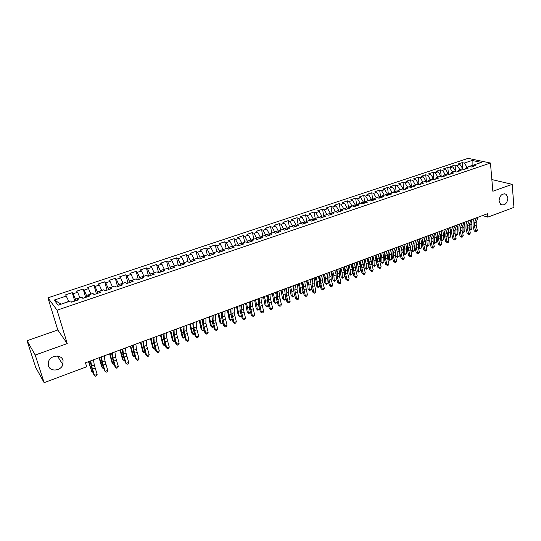 <?xml version="1.0" encoding="UTF-8"?>
<svg xmlns="http://www.w3.org/2000/svg" width="541" height="541" viewBox="0 0 541 541"><rect width="100%" height="100%" fill="white"/><g stroke="black" fill="none" stroke-linecap="round" stroke-linejoin="round"><path stroke-width="0.81" d="M63.047 360.407L62.878 364.627C60.835 371.092 50.022 372.005 48.392 365.763L48.649 361.253C50.955 354.876 61.546 354.314 63.047 360.407M507.918 197.81C507.248 203.477 504.868 205.722 500.783 204.552L499.032 201.056C499.668 195.443 502.014 193.164 506.085 194.226L507.918 197.81M27.05 340.722L35.226 355.038L67.24 343.582L57.799 329.976L27.05 340.722L35.665 367.319L44.119 382.649L86.668 366.778L85.478 362.788L487.515 213.709L487.82 217.13L513.95 207.386L512.199 184.332L491.857 179.565M57.799 329.976L47.933 297.834L468.093 158.351L490.45 163.024L57.076 310.189L47.933 297.834M472.117 166.756L472.124 160.461L464.286 163.078L462.203 162.625L457.909 164.058L459.985 164.518L457.104 165.478L455.035 165.019L450.7 166.459L452.763 166.932L449.848 167.906L447.799 167.426L443.424 168.887L445.466 169.367L442.538 170.347L440.496 169.86L436.087 171.335L438.115 171.828L435.153 172.816L433.131 172.322L428.682 173.803L430.69 174.303L427.701 175.304L425.699 174.797L421.209 176.292L423.204 176.806L420.188 177.813L418.2 177.299L413.662 178.807L415.644 179.335L412.6 180.349L410.633 179.822L406.054 181.343L408.015 181.884L404.945 182.905L402.991 182.364L398.372 183.906L400.32 184.454L397.216 185.489L395.282 184.934L390.622 186.489L392.55 187.051L389.419 188.092L387.505 187.531L382.805 189.1L384.705 189.668L381.547 190.723L379.654 190.148L374.906 191.73L376.793 192.312L373.608 193.38L371.728 192.792L366.94 194.388L368.8 194.983L365.588 196.058L363.728 195.457L358.893 197.073L360.739 197.675L357.493 198.763L355.653 198.148L350.771 199.778L352.597 200.4L349.317 201.495L347.505 200.867L342.575 202.51L344.38 203.145L341.067 204.248L339.275 203.612L334.297 205.269L336.083 205.918L332.742 207.034L330.97 206.378L325.946 208.055L327.704 208.718L324.329 209.84L322.578 209.178L317.513 210.868L319.244 211.538L315.843 212.681L314.111 211.998L308.992 213.709L310.703 214.392L307.268 215.541L305.564 214.851L300.397 216.576L302.081 217.272L298.612 218.436L296.928 217.725L291.714 219.47L293.378 220.187L289.868 221.357L288.211 220.633L282.943 222.392L284.58 223.122L281.043 224.305L279.413 223.568L274.084 225.347L275.7 226.091L272.123 227.288L270.52 226.53L265.144 228.322L266.733 229.086L263.122 230.29L261.54 229.526L256.109 231.338L257.672 232.109L254.027 233.333L252.471 232.549L246.987 234.375L248.522 235.173L244.836 236.403L243.315 235.605L237.776 237.452L239.284 238.256L235.558 239.501L234.064 238.689L228.464 240.556L229.945 241.374L226.185 242.632L224.718 241.8L219.064 243.687L220.512 244.525L216.711 245.797L215.277 244.951L209.57 246.852L210.983 247.71L207.149 248.995L205.742 248.13L199.974 250.05L201.36 250.929L197.479 252.221L196.106 251.342L190.276 253.283L191.636 254.175L187.713 255.487L186.375 254.588L180.484 256.549L181.803 257.462L177.847 258.781L176.535 257.868L170.584 259.849L171.876 260.776L167.872 262.115L166.594 261.181L160.582 263.183L161.84 264.13L157.796 265.482L156.552 264.529L150.479 266.557L151.703 267.518L147.612 268.884L146.401 267.91L140.261 269.959L141.451 270.946L137.319 272.326L136.149 271.332L129.941 273.401L131.091 274.402L126.919 275.802L125.782 274.787L119.507 276.877L120.623 277.905L116.403 279.312L115.301 278.284L108.964 280.394L110.039 281.435L105.772 282.862L104.711 281.814L98.3 283.951L99.341 285.012L95.033 286.453L94.006 285.384L87.527 287.541L88.528 288.624L84.166 290.084L83.186 288.989L76.633 291.173L77.593 292.275L73.184 293.749L72.244 292.64L65.623 294.845L68.808 301.371L61.113 304.177M472.124 160.461L481.402 162.422L473.497 165.086L472.415 166.655M60.984 304.008L54.235 300.079L58.103 305.192L70.614 300.972L71.574 302.149L78.357 299.856L77.37 298.693L81.847 297.185L82.854 298.341L89.563 296.069L88.535 294.926L92.964 293.432L94.006 294.568L100.64 292.323L99.571 291.207L103.953 289.726L105.035 290.842L111.595 288.624L110.486 287.521L114.82 286.061L115.95 287.149L122.435 284.958L121.285 283.883L125.573 282.436L126.736 283.504L133.154 281.334L131.963 280.279L136.204 278.852L137.407 279.9L143.75 277.749L142.526 276.715L146.719 275.301L147.964 276.329L154.239 274.206L152.975 273.191L157.127 271.792L158.405 272.799L164.613 270.703L163.314 269.709L167.419 268.322L168.731 269.31L174.871 267.234L173.539 266.26L177.597 264.887L178.949 265.854L185.029 263.798L183.656 262.845L187.673 261.492L189.059 262.439L195.071 260.404L193.671 259.47L197.641 258.125L199.061 259.058L205.012 257.049L203.572 256.13L207.507 254.797L208.954 255.71L214.845 253.722L213.377 252.823L217.266 251.511L218.747 252.404L224.576 250.436L223.075 249.55L226.929 248.251L228.437 249.124L234.206 247.176L232.677 246.311L236.491 245.026L238.026 245.885L243.734 243.957L242.179 243.105L245.952 241.834L247.521 242.679L253.168 240.765L251.579 239.934L255.318 238.676L256.914 239.501L262.507 237.614L260.89 236.796L264.583 235.551L266.213 236.356L271.744 234.49L270.101 233.692L273.76 232.454L275.416 233.245L280.894 231.392L279.224 230.615L282.848 229.391L284.525 230.168L289.949 228.336L288.252 227.565L291.836 226.354L293.547 227.119L298.916 225.306L297.192 224.556L300.742 223.352L302.473 224.102L307.788 222.304L306.044 221.567L309.56 220.383L311.312 221.113L316.58 219.335L314.801 218.611L318.284 217.435L320.069 218.151L325.276 216.393L323.477 215.683L326.926 214.52L328.732 215.223L333.892 213.479L332.073 212.789L335.488 211.639L337.314 212.322L342.426 210.598L340.58 209.922L343.961 208.779L345.814 209.455L350.872 207.744L349.006 207.075L352.353 205.945L354.227 206.608L359.238 204.911L357.351 204.261L360.664 203.145L362.558 203.788L367.522 202.111L365.615 201.475L368.894 200.366L370.815 201.002L375.725 199.338L373.797 198.716L377.05 197.621L378.991 198.236L383.853 196.593L381.905 195.977L385.124 194.895L387.085 195.504L391.907 193.874L389.933 193.272L393.124 192.197L395.106 192.792L399.88 191.176L397.892 190.588L401.05 189.526L403.045 190.107L407.779 188.505L405.77 187.93L408.901 186.875L410.917 187.443L415.603 185.861L413.574 185.299L416.678 184.251L418.714 184.812L423.353 183.237L421.311 182.689L424.381 181.654L426.436 182.195L431.035 180.647L428.972 180.106L432.016 179.078L434.085 179.612L438.643 178.07L436.567 177.543L439.583 176.528L441.672 177.049L446.183 175.521L444.087 175.007L447.076 173.999L449.179 174.513L453.656 172.998L451.539 172.491L454.501 171.497L456.624 171.997L461.054 170.496L458.924 170.002L461.858 169.015L464.002 169.502L468.391 168.014L466.247 167.534L469.155 166.554L471.306 167.034L475.661 165.56L473.497 165.086M54.235 300.079L66.536 295.974M75.923 300.681L75.463 299.126L79.933 297.827M73.184 293.749L75.463 299.126M77.593 292.275L79.879 297.631M86.912 296.968L86.465 295.413L90.881 294.135M84.166 290.084L86.465 295.413M88.528 288.624L90.827 293.939M77.37 298.693L77.431 300.174M97.779 293.29L97.339 291.748L101.715 290.483M95.033 286.453L97.339 291.748M99.341 285.012L101.661 290.287M88.535 294.926L88.548 296.414M108.531 289.658L108.105 288.116L112.427 286.865M105.772 282.862L108.105 288.116M110.039 281.435L112.372 286.676M99.571 291.207L99.551 292.695M119.162 286.067L118.749 284.525L123.023 283.295M116.403 279.312L118.749 284.525M120.623 277.905L122.976 283.105M110.486 287.521L110.425 289.016M129.684 282.51L129.279 280.975L133.512 279.758M126.919 275.802L129.279 280.975M131.091 274.402L133.458 279.569M121.285 283.883L121.191 285.377M140.092 278.987L139.7 277.465L143.886 276.262M137.319 272.326L139.7 277.465M141.451 270.946L143.832 276.072M131.963 280.279L131.828 281.78M150.391 275.511L150.006 273.989L154.144 272.799M147.612 268.884L150.006 273.989M151.703 267.518L154.097 272.61M142.526 276.715L142.357 278.223M160.582 272.062L160.204 270.554L164.302 269.371M157.796 265.482L160.204 270.554M161.84 264.13L164.254 269.188M152.975 273.191L152.772 274.706M170.658 268.654L170.293 267.146L174.344 265.983M167.872 262.115L170.293 267.146M171.876 260.776L174.303 265.8M163.314 269.709L163.078 271.224M180.64 265.286L180.281 263.785L184.292 262.628M177.847 258.781L180.281 263.785M181.803 257.462L184.244 262.446M173.539 266.26L173.269 267.775M190.513 261.945L190.161 260.451L194.124 259.315M187.713 255.487L190.161 260.451M191.636 254.175L194.084 259.125M183.656 262.845L183.352 264.366M200.278 258.645L199.94 257.151L203.862 256.028M197.479 252.221L199.94 257.151M201.36 250.929L203.822 255.846M193.671 259.47L193.333 260.992M209.949 255.379L209.617 253.891L213.506 252.775M207.149 248.995L209.617 253.891M210.983 247.71L213.458 252.593M203.572 256.13L203.206 257.658M219.518 252.14L219.2 250.659L223.054 249.624M216.711 245.797L219.2 250.659M220.512 244.525L223 249.381M213.377 252.823L212.978 254.351M228.992 248.941L228.681 247.46L232.447 246.196L232.556 246.716M226.185 242.632L228.681 247.46M229.945 241.374L232.447 246.196M223.075 249.55L222.649 251.085M238.371 245.77L238.067 244.302L241.793 243.044L241.955 243.822M235.558 239.501L238.067 244.302M239.284 238.256L241.793 243.044M232.677 246.311L232.217 247.846M247.65 242.632L247.352 241.164L251.044 239.92L251.247 240.934M244.836 236.403L247.352 241.164M248.522 235.173L251.044 239.92M242.179 243.105L241.692 244.647M256.826 239.453L256.549 238.067L260.207 236.836L260.444 238.06M254.027 233.333L256.549 238.067M257.672 232.109L260.207 236.836M251.579 239.934L251.065 241.475M265.888 236.201L265.658 234.997L269.276 233.78L269.546 235.2M263.122 230.29L265.658 234.997M266.733 229.086L269.276 233.78M260.89 236.796L260.349 238.338M274.869 232.982L274.672 231.954L278.25 230.75L278.527 232.197M272.123 227.288L274.672 231.954M275.7 226.091L278.25 230.75M270.101 233.692L269.533 235.234M283.755 229.81L283.599 228.944L287.143 227.754L287.406 229.195M281.043 224.305L283.599 228.944M284.58 223.122L287.143 227.754M279.224 230.615L278.629 232.163M292.566 226.679L292.431 225.969L295.947 224.785L296.204 226.219M289.868 221.357L292.431 225.969M293.378 220.187L295.947 224.785M288.252 227.565L287.629 229.12M301.283 223.589L301.181 223.014L304.664 221.844L304.914 223.277M298.612 218.436L301.181 223.014M302.081 217.272L304.664 221.844M297.192 224.556L296.542 226.104M309.925 220.532L309.851 220.092L313.293 218.936L313.537 220.363M307.268 215.541L309.851 220.092M310.703 214.392L313.293 218.936M306.044 221.567L305.367 223.122M318.487 217.516L321.841 216.055L322.078 217.475M315.843 212.681L318.433 217.205M319.244 211.538L321.841 216.055M314.801 218.611L314.111 220.167M326.96 214.54L330.308 213.195L330.537 214.615M324.329 209.84L326.933 214.337M327.704 208.718L330.308 213.195M323.477 215.683L322.761 217.245M335.373 211.673L338.693 210.368L338.916 211.781M332.742 207.034L335.346 211.497M336.083 205.918L338.693 210.368M332.073 212.789L331.329 214.344M343.711 208.86L346.997 207.568L347.214 208.975M341.067 204.248L343.684 208.684M344.38 203.145L346.997 207.568M340.58 209.922L339.816 211.477M351.968 206.08L355.221 204.796L355.43 206.202M349.317 201.495L351.941 205.905M352.597 200.4L355.221 204.796M349.006 207.075L348.215 208.637M360.144 203.321L363.369 202.05L363.572 203.45M357.493 198.763L360.117 203.145M360.739 197.675L363.369 202.05M357.351 204.261L356.539 205.823M368.245 200.589L371.444 199.331L371.64 200.725M365.588 196.058L368.218 200.413M368.8 194.983L371.444 199.331M365.615 201.475L364.783 203.037M376.272 197.878L379.437 196.633L379.626 198.02M373.608 193.38L376.245 197.708M376.793 192.312L379.437 196.633M373.797 198.716L372.945 200.278M384.218 195.2L387.356 193.962L387.545 195.348M381.547 190.723L384.198 195.03M384.705 189.668L387.356 193.962M381.905 195.977L381.033 197.546M392.097 192.542L395.207 191.318L395.383 192.697M389.419 188.092L392.076 192.373M392.55 187.051L395.207 191.318M389.933 193.272L389.04 194.841M399.9 189.911L402.977 188.694L403.153 190.067M397.216 185.489L399.88 189.742M400.32 184.454L402.977 188.694M397.892 190.588L396.979 192.156M407.63 187.301L410.687 186.097L410.849 187.423M404.945 182.905L407.61 187.132M408.015 181.884L410.687 186.097M405.77 187.93L404.837 189.499M415.292 184.718L418.315 183.521L418.463 184.738M412.6 180.349L415.272 184.549M415.644 179.335L418.315 183.521M413.574 185.299L412.627 186.868M422.879 182.161L425.882 180.971L426.01 182.087M420.188 177.813L422.866 181.992M423.204 176.806L425.882 180.971M421.311 182.689L420.343 184.258M430.406 179.626L433.375 178.449L433.49 179.456M427.701 175.304L430.386 179.456M430.69 174.303L433.375 178.449M428.972 180.106L427.985 181.675M437.858 177.11L440.8 175.94L440.901 176.86M435.153 172.816L437.838 176.941M438.115 171.828L440.8 175.94M436.567 177.543L435.559 179.112M445.243 174.615L448.164 173.458L448.246 174.283M442.538 170.347L445.223 174.452M445.466 169.367L448.164 173.458M444.087 175.007L443.065 176.576M452.567 172.146L455.454 171.003L455.529 171.74M449.848 167.906L452.547 171.984M452.763 166.932L455.454 171.003M451.539 172.491L450.504 174.067M459.816 169.705L462.683 168.562L462.751 169.218M457.104 165.478L459.803 169.536M459.985 164.518L462.683 168.562M458.924 170.002L457.869 171.571M467.011 167.277L471.989 165.424L473.098 165.668M464.286 163.078L466.991 167.108M466.247 167.534L465.172 169.103M35.226 355.038L44.119 382.649M490.45 163.024L492.851 191.257L512.199 184.332M67.24 343.582L57.076 310.189M482.504 215.568L487.82 217.13M462.203 162.625L462.853 169.238M455.035 165.019L455.718 171.781M447.799 167.426L448.523 174.351M440.496 169.86L441.267 176.948M433.131 172.322L433.943 179.571M425.699 174.797L426.551 182.161M418.2 177.299L419.079 184.684M410.633 179.822L411.539 187.233M402.991 182.364L403.931 189.803M395.282 184.934L396.255 192.4M387.505 187.531L388.506 195.017M379.654 190.148L380.688 197.661M371.728 192.792L372.796 200.332M363.728 195.457L364.823 202.97M355.653 198.148L356.742 205.431M347.505 200.867L348.587 207.913M339.275 203.612L340.343 210.402M330.97 206.378L332.018 212.897M322.578 209.178L323.653 215.629M314.111 211.998L315.214 218.476M305.564 214.851L306.693 221.35M296.928 217.725L298.091 224.245M288.211 220.633L289.408 227.179M279.413 223.568L280.637 230.135M270.52 226.53L271.785 233.124M261.54 229.526L262.838 236.14M252.471 232.549L253.803 239.183M243.315 235.605L244.681 242.26M234.064 238.689L235.463 245.371M224.718 241.8L226.158 248.508M215.277 244.951L216.758 251.68M205.742 248.13L207.257 254.885M196.106 251.342L197.668 258.145M186.375 254.588L188.052 261.749M176.535 257.868L178.347 265.421M166.594 261.181L168.555 269.175M156.552 264.529L158.601 272.732M146.401 267.91L148.505 276.147M136.149 271.332L138.3 279.596M125.782 274.787L127.987 283.085M115.301 278.284L117.559 286.608M104.711 281.814L107.03 290.165M94.006 285.384L96.379 293.77M83.186 288.989L85.613 297.408M72.244 292.64L74.732 301.087M478.061 217.212L476.236 222.297L476.168 225.097L477.331 230.338L475.58 231L475.931 231.9L474.173 230.933L473.01 225.698L473.105 221.499L474.105 218.679M476.296 217.867L474.484 222.953L474.416 225.753L475.58 231L474.173 230.933M477.331 230.338L476.628 231.629L475.931 231.9M469.487 229.276L470.028 229.594L471.766 228.938L470.765 229.891L469.622 229.891M470.068 230.155L470.021 222.594M471.766 228.938L471.962 224.163L471.083 219.802M470.988 219.835L469.196 224.928L469.142 227.734L470.318 232.995L468.553 233.665L468.912 234.557L467.154 233.59L465.977 228.336L466.058 224.13L467.032 221.303M469.203 220.498L467.431 225.59L467.377 228.397L468.553 233.665L467.154 233.59M470.318 232.995L469.615 234.294L468.912 234.557M463.847 222.486L462.095 227.578L462.055 230.398L463.238 235.68L461.459 236.349L461.831 237.249L460.08 236.268L458.883 230.993L458.944 226.774L459.897 223.947M462.048 223.149L460.31 228.248L460.269 231.068L461.459 236.349L460.08 236.268M463.238 235.68L462.541 236.978L461.831 237.249M462.372 231.832L463.035 232.224L464.793 231.568L463.089 232.786L462.508 232.434M463.089 232.786L462.961 225.049M464.793 231.568L464.962 226.78L464.077 222.398M455.197 234.402L455.989 234.882L457.754 234.212L456.056 235.436L455.312 234.895M456.056 235.436L455.847 227.531M457.754 234.212L457.902 229.418L457.003 225.022M456.638 225.157L454.927 230.256L454.9 233.083L456.104 238.385L454.312 239.061L454.69 239.954L452.939 238.973L451.728 233.678L451.762 229.445L452.702 226.618M454.825 225.827L453.128 230.933L453.101 233.753L454.312 239.061L452.939 238.973M456.104 238.385L455.407 239.683L454.69 239.954M449.368 227.856L447.698 232.961L447.684 235.788L448.902 241.11L447.096 241.793L447.488 242.693L445.73 241.699L444.513 236.383L444.526 232.143L445.439 229.31M447.542 228.532L445.885 233.638L445.872 236.471L447.096 241.793L445.73 241.699M448.902 241.11L448.212 242.415L447.488 242.693M447.962 236.999L448.874 237.56L450.66 236.89L448.956 238.114L448.049 237.371M448.956 238.114L448.658 230.026M450.66 236.89L450.788 232.082L449.875 227.666M440.34 235.917L440.306 238.006M440.658 239.602L441.706 240.258L443.505 239.582L441.794 240.813L440.719 239.873M441.794 240.813L441.409 232.542M443.505 239.582L443.6 234.767L442.68 230.338M442.031 230.574L440.408 235.687L440.401 238.52L441.639 243.863L439.813 244.552L440.218 245.452L438.46 244.451L437.229 239.115L437.223 234.862L438.109 232.028M440.191 231.257L438.575 236.37L438.575 239.21L439.813 244.552L438.46 244.451M441.639 243.863L440.949 245.174L440.218 245.452M433.104 238.256L433.064 241.286L434.308 246.642L432.462 247.338L432.881 248.231L431.13 247.223L429.879 241.868L429.852 237.607L430.717 234.767M433.28 242.233L434.464 242.99L436.283 242.3L434.572 243.538L433.321 242.395M434.572 243.538L434.085 235.078M436.283 242.3L436.357 237.472L435.417 233.029M434.633 233.32L433.043 238.432L433.057 241.279L431.211 241.969L432.462 247.338L431.13 247.223M432.773 234.01L431.197 239.122L431.211 241.969M434.308 246.642L433.618 247.954L432.881 248.231M425.794 240.637L425.76 244.539M425.841 244.877L427.167 245.736L428.999 245.046L427.282 246.283L425.855 244.931M427.282 246.283L426.693 237.634M428.999 245.046L429.047 240.204L428.093 235.741M427.16 236.086L425.618 241.205L425.645 244.059L426.91 249.442L425.05 250.145L425.483 251.038L423.731 250.023L422.46 244.647L422.413 240.38L423.258 237.54M425.287 236.782L423.752 241.901L423.786 244.755L425.05 250.145L423.731 250.023M426.91 249.442L426.227 250.76L425.483 251.038M419.627 238.885L418.125 244.005L418.173 246.865L419.451 252.268L417.571 252.978L418.017 253.871L416.266 252.85L414.981 247.453L414.906 243.173L415.725 240.326M417.733 239.589L416.245 244.708L416.286 247.568L417.571 252.978L416.266 252.85M419.451 252.268L418.768 253.587L418.017 253.871M412.019 241.705L410.565 246.831L410.626 249.699L411.917 255.122L410.024 255.839L410.477 256.732L408.732 255.704L407.434 250.287L407.332 245.993L408.13 243.146M410.105 242.415L408.665 247.541L408.726 250.409L410.024 255.839L408.732 255.704M411.917 255.122L411.234 256.448L410.477 256.732M404.343 244.552L402.937 249.678L403.004 252.552L404.316 257.996L402.409 258.726L402.876 259.619L401.124 258.578L399.813 253.141L399.691 248.833L400.462 245.986M402.416 245.262L401.016 250.395L401.091 253.276L402.409 258.726L401.124 258.578M404.316 257.996L403.64 259.328L402.876 259.619M396.594 247.42L395.234 252.559L395.322 255.44L396.648 260.904L394.72 261.634L395.2 262.534L393.456 261.479L392.124 256.021L391.982 251.707L392.725 248.86M394.646 248.143L393.3 253.283L393.388 256.163L394.72 261.634L393.456 261.479M396.648 260.904L395.971 262.236L395.2 262.534M388.776 250.321L387.464 255.46L387.566 258.348L388.911 263.839L386.964 264.576L387.457 265.469L385.713 264.414L384.367 258.936L384.198 254.608L384.915 251.754M386.808 251.051L385.51 256.191L385.618 259.078L386.964 264.576L385.713 264.414M388.911 263.839L388.235 265.171L387.457 265.469M380.884 253.249L379.62 258.395L379.741 261.289L381.101 266.794L379.14 267.538L379.64 268.437L377.895 267.369L376.536 261.871L376.34 257.53L377.03 254.676M378.903 253.986L377.645 259.125L377.774 262.027L379.14 267.538L377.895 267.369M381.101 266.794L380.431 268.14L379.64 268.437M372.918 256.204L371.701 261.35L371.836 264.251L373.216 269.783L371.234 270.534L371.755 271.426L370.01 270.351L368.631 264.833L368.414 260.485L369.077 257.624M370.916 256.948L369.713 262.094L369.855 264.995L371.234 270.534L370.01 270.351M373.216 269.783L372.546 271.129L371.755 271.426M364.877 259.186L363.708 264.333L363.863 267.247L365.263 272.799L363.261 273.557L363.795 274.449L362.051 273.367L360.651 267.822L360.407 263.46L361.043 260.606M362.855 259.937L361.699 265.083L361.861 267.998L363.261 273.557L362.051 273.367M365.263 272.799L364.593 274.145L363.795 274.449M356.756 262.196L355.64 267.349L355.816 270.263L357.229 275.842L355.207 276.607L355.755 277.499L354.017 276.41L352.604 270.845L352.333 266.47L352.942 263.609M354.72 262.953L353.611 268.106L353.794 271.027L355.207 276.607L354.017 276.41M357.229 275.842L356.566 277.195L355.755 277.499M348.566 265.232L347.498 270.392L347.687 273.313L349.121 278.913L347.079 279.683L347.647 280.576L345.909 279.474L344.475 273.888L344.177 269.506L344.752 266.645M346.504 265.996L345.449 271.156L345.645 274.084L347.079 279.683L345.909 279.474M349.121 278.913L348.458 280.272L347.647 280.576M340.289 268.302L339.281 273.462L339.484 276.39L340.938 282.01L338.876 282.787L339.457 283.687L337.719 282.578L336.265 276.965L335.947 272.569L336.495 269.709M338.213 269.073L337.212 274.233L337.422 277.168L338.876 282.787L337.719 282.578M340.938 282.01L340.275 283.376L339.457 283.687M331.937 271.399L330.977 276.559L331.207 279.501L332.674 285.141L330.598 285.925L331.187 286.825L329.455 285.702L327.988 280.069L327.636 275.667L328.15 272.799M329.834 272.177L328.894 277.337L329.124 280.285L330.598 285.925L329.455 285.702M332.674 285.141L332.018 286.507L331.187 286.825M323.504 274.524L322.605 279.69L322.849 282.639L324.336 288.299L322.233 289.097L322.842 289.99L321.111 288.86L319.623 283.207L319.244 278.791L319.731 275.924M321.381 275.315L320.495 280.475L320.745 283.43L322.233 289.097L321.111 288.86M324.336 288.299L323.68 289.672L322.842 289.99M314.99 277.682L314.145 282.848L315.91 291.491L313.794 292.296L314.416 293.188L312.691 292.045L311.183 286.372L310.777 281.942L311.231 279.075M312.847 278.48L312.015 283.646L313.794 292.296L312.691 292.045M315.91 291.491L315.268 292.864L314.416 293.188M306.389 280.874L305.604 286.04L307.41 294.71L305.273 295.521L305.908 296.414L304.184 295.264L302.656 289.57L302.223 285.127L302.642 282.26M304.225 281.672L303.454 286.845L305.273 295.521L304.184 295.264M307.41 294.71L306.767 296.089L305.908 296.414M297.706 284.093L296.975 289.259L298.828 297.963L296.664 298.781L297.32 299.673L295.596 298.517L294.054 292.796L293.587 288.346L293.973 285.472M295.521 284.897L294.811 290.071L296.664 298.781L295.596 298.517M298.828 297.963L298.186 299.349L297.32 299.673M288.941 287.345L288.272 292.519L290.159 301.249L287.974 302.074L288.651 302.967L286.926 301.797L285.364 296.055L284.864 291.592L285.222 288.718M286.737 288.157L286.081 293.337L287.974 302.074L286.926 301.797M290.159 301.249L289.523 302.635L288.651 302.967M280.082 290.625L279.474 295.799L281.408 304.563L279.203 305.401L279.893 306.287L278.175 305.11L276.586 299.342L276.059 294.872L276.383 291.998M277.858 291.45L277.262 296.624L279.203 305.401L278.175 305.11M281.408 304.563L280.772 305.956L279.893 306.287M271.142 293.939L270.595 299.119L272.563 307.91L270.344 308.755L271.048 309.648L269.33 308.458L267.721 302.662L267.166 298.179L267.457 295.312M268.891 294.777L268.363 299.951L270.344 308.755L269.33 308.458M272.563 307.91L271.934 309.31L271.048 309.648M262.108 297.293L261.628 302.466L263.636 311.291L261.391 312.143L262.115 313.036L260.404 311.839L258.774 306.023L258.185 301.526L258.436 298.652M259.836 298.132L259.369 303.312L261.391 312.143L260.404 311.839M263.636 311.291L263.014 312.691L262.115 313.036M252.985 300.674L252.566 305.854L254.622 314.706L252.356 315.565L253.093 316.458L251.389 315.247L249.739 309.411L249.117 304.901L249.333 302.027M250.693 301.526L250.287 306.706L252.356 315.565L251.389 315.247M254.622 314.706L254 316.113L253.093 316.458M243.768 304.089L243.416 309.269L245.519 318.162L243.227 319.028L243.984 319.914L242.28 318.696L240.61 312.833L239.954 308.316L240.13 305.442M241.455 304.948L241.117 310.128L243.227 319.028L242.28 318.696M245.519 318.162L244.897 319.569L243.984 319.914M234.463 307.545L234.179 312.725L236.322 321.645L234.01 322.517L234.78 323.403L233.083 322.179L231.386 316.289L230.696 311.758L230.838 308.884M232.116 308.411L231.852 313.591L234.01 322.517L233.083 322.179M236.322 321.645L235.707 323.058L234.78 323.403M225.056 311.028L224.846 316.208L227.031 325.161L224.698 326.047L225.489 326.933L223.791 325.696L222.074 319.778L221.35 315.241L221.458 312.367M222.689 311.907L222.493 317.087L224.698 326.047L223.791 325.696M227.031 325.161L226.422 326.581L225.489 326.933M215.555 314.551L215.413 319.731L217.651 328.718L215.291 329.611L216.102 330.497L214.405 329.246L212.667 323.308L211.971 315.883M213.168 315.437L213.039 320.617L215.291 329.611L214.405 329.246M217.651 328.718L217.042 330.138L216.102 330.497M205.959 318.115L205.891 323.288L208.17 332.309L205.783 333.209L206.615 334.095L204.924 332.83L203.166 326.872L202.395 319.433M203.544 319.007L203.49 324.187L205.783 333.209L204.924 332.83M208.17 332.309L207.568 333.736L206.615 334.095M196.261 321.706L196.261 326.886L198.594 335.934L196.187 336.847L197.032 337.733L195.348 336.455L193.563 330.47L192.718 323.024M193.82 322.612L193.84 327.792L196.187 336.847L195.348 336.455M198.594 335.934L197.999 337.368L197.032 337.733M186.462 325.344L186.544 330.517L188.917 339.599L186.483 340.526L187.355 341.405L185.671 340.12L183.866 334.108L182.939 326.649M184.001 326.257L184.096 331.43L186.483 340.526L185.671 340.12M188.917 339.599L188.329 341.033L187.355 341.405M176.562 329.009L176.718 334.189L179.145 343.305L176.684 344.238L177.576 345.117L175.899 343.819L174.067 337.78L173.059 330.314M174.074 329.936L174.243 335.109L176.684 344.238L175.899 343.819M179.145 343.305L178.557 344.745L177.576 345.117M166.56 332.722L166.79 337.895L169.265 347.045L166.784 347.985L167.696 348.864L166.019 347.559L164.166 341.493L163.078 334.013M164.038 333.655L164.288 338.828L166.784 347.985L166.019 347.559M169.265 347.045L168.684 348.485L167.696 348.864M156.444 336.468L156.755 341.642L159.291 350.825L156.775 351.778L157.708 352.651L156.045 351.332L154.158 345.246L152.988 337.753M153.901 337.415L154.232 342.588L156.775 351.778L156.045 351.332M159.291 350.825L158.709 352.272L157.708 352.651M146.226 340.262L146.618 345.429L149.201 354.646L146.665 355.606L147.619 356.485L145.955 355.146L144.048 349.033L142.79 341.533M143.656 341.215L144.068 346.382L146.665 355.606L145.955 355.146M149.201 354.646L148.633 356.1L147.619 356.485M135.899 344.09L136.379 349.256L139.01 358.507L136.447 359.481L137.421 360.353L135.764 359.008L133.837 352.867L132.484 345.354M133.302 345.057L133.796 350.216L136.447 359.481L135.764 359.008M139.01 358.507L138.449 359.961L137.421 360.353M125.465 347.958L126.026 353.124L128.711 362.409L126.121 363.39L127.115 364.262L125.465 362.903L123.51 356.735L122.07 349.216M122.834 348.938L123.416 354.098L126.121 363.39L125.465 362.903M128.711 362.409L128.156 363.87L127.115 364.262M114.908 351.873L115.558 357.033L118.303 366.352L115.686 367.346L116.7 368.211L115.057 366.845L113.076 360.651L111.547 353.124M112.258 352.86L112.927 358.02L115.686 367.346L115.057 366.845M118.303 366.352L117.749 367.819L116.7 368.211M104.244 355.829L104.981 360.982L107.781 370.342L105.137 371.342L106.178 372.208L107.233 371.809L107.781 370.342M101.559 356.823L102.317 361.976L105.137 371.342L104.535 370.822L102.526 364.6L100.903 357.067M418.416 243.031L418.403 247.589L419.796 248.508L419.816 243.653L419.234 240.218M419.931 249.056L419.796 248.508L421.649 247.819L419.931 249.056L418.403 247.589M421.649 247.819L421.669 242.963L420.702 238.48M410.964 245.425L410.977 250.382L412.364 251.308L412.357 246.439L411.708 242.814M412.512 251.849L412.364 251.308L414.23 250.611L412.512 251.849L410.977 250.382M414.23 250.611L414.23 245.742L413.25 241.245M403.43 247.879L403.491 253.195L404.864 254.135L404.83 249.252L404.1 245.431M405.026 254.676L404.864 254.135L406.751 253.425L405.026 254.676L403.491 253.195M406.751 253.425L406.717 248.549L405.723 244.038M395.809 250.388L395.931 256.035L397.297 256.989L397.236 252.092L396.425 248.069M397.473 257.523L397.297 256.989L399.197 256.272L397.473 257.523L395.931 256.035M399.197 256.272L399.143 251.382L398.135 246.852M388.107 252.945L388.31 258.902L389.662 259.863L389.574 254.96L388.675 250.726M389.851 260.397L389.662 259.863L391.576 259.139L389.851 260.397L388.31 258.902M391.576 259.139L391.495 254.236L390.474 249.692M380.323 255.528L380.614 261.79L381.96 262.764L381.838 257.847L380.844 253.404M382.162 263.298L381.96 262.764L383.894 262.033L382.162 263.298L380.614 261.79M383.894 262.033L383.779 257.124L382.737 252.559M372.458 258.152L372.85 264.711L374.183 265.692L374.034 260.762L372.979 256.184M374.399 266.219L374.183 265.692L376.13 264.962L374.399 266.219L372.85 264.711M376.13 264.962L375.988 260.032L374.94 255.453M364.512 260.803L365.013 267.653L366.331 268.647L366.156 263.71L365.08 259.105M366.561 269.175L366.331 268.647L368.299 267.91L366.561 269.175L365.013 267.653M368.299 267.91L368.13 262.967L367.062 258.375M356.478 263.481L357.101 270.628L358.413 271.636L358.203 266.679L357.114 262.06M358.663 272.157L358.413 271.636L360.401 270.885L358.663 272.157L357.101 270.628M360.401 270.885L360.198 265.935L359.116 261.323M348.37 266.179L349.121 273.624L350.419 274.645L350.176 269.682L349.073 265.043M350.683 275.159L350.419 274.645L352.421 273.888L350.683 275.159L349.121 273.624M352.421 273.888L352.191 268.924L351.095 264.292M340.174 268.911L341.067 276.654L342.352 277.682L342.081 272.705L340.958 268.052M342.629 278.196L342.352 277.682L344.374 276.918L342.629 278.196L341.067 276.654M344.374 276.918L344.103 271.839M344.076 271.474L342.994 267.295M331.89 271.663L332.931 279.711L334.203 280.752L333.905 275.761L332.769 271.088M334.5 281.266L334.203 280.752L336.245 279.981L334.5 281.266L332.931 279.711M336.245 279.981L335.995 275.673M335.833 273.895L334.825 270.331M323.545 274.51L324.384 277.804L324.722 282.794L325.986 283.849L325.648 278.845L324.499 274.159M326.297 284.356L325.986 283.849L328.049 283.071L326.297 284.356L324.722 282.794M328.049 283.071L327.799 279.264M327.542 276.647L326.575 273.388M315.214 277.601L316.066 280.901L316.438 285.905L317.682 286.973L317.317 281.962L316.147 277.256M318.013 287.481L317.682 286.973L319.765 286.189L318.013 287.481L316.438 285.905M319.765 286.189L319.521 282.808M319.17 279.494L318.243 276.478M306.808 280.718L307.667 284.032L308.072 289.05L309.303 290.132L308.904 285.107L307.721 280.38M309.648 290.632L309.303 290.132L311.406 289.34L309.648 290.632L308.072 289.05M311.406 289.34L311.176 286.345M310.717 282.409L309.837 279.596M298.314 283.863L299.187 287.197L299.626 292.221L300.85 293.317L300.411 288.279L299.207 283.531M301.209 293.81L300.85 293.317L302.967 292.512L301.209 293.81L299.626 292.221M302.967 292.512L302.75 289.908M302.189 285.371L301.344 282.74M289.746 287.041L291.105 295.427L292.309 296.529L291.836 291.484L290.618 286.716M292.688 297.029L292.309 296.529L294.453 295.724L292.688 297.029L291.105 295.427M294.453 295.724L294.25 293.533M293.58 288.38L292.776 285.918M281.09 290.253L282.497 298.659L283.687 299.782L283.18 294.717L281.942 289.935M284.086 300.269L283.687 299.782L285.851 298.963L284.086 300.269L282.497 298.659M285.851 298.963L285.675 297.219M284.884 291.423L284.12 289.131M272.353 293.493L273.807 301.925L274.984 303.055L274.436 297.983L273.185 293.188M275.396 303.548L274.984 303.055L277.168 302.236L275.396 303.548L273.807 301.925M277.168 302.236L277.033 300.965M276.099 294.487L275.383 292.37M263.528 296.766L265.029 305.225L266.192 306.368L265.611 301.283L264.339 296.468M266.625 306.855L266.192 306.368L268.397 305.537L266.625 306.855L265.029 305.225M268.397 305.537L268.309 304.779M267.227 297.577L266.557 295.643M254.615 300.072L256.17 308.553L257.313 309.709L256.698 304.617L255.406 299.775M259.538 308.87L258.659 309.858L257.766 310.189L257.306 309.729L259.518 308.674M258.26 300.688L257.644 298.943M257.766 310.189L256.17 308.553M245.614 303.406L247.217 311.92L248.353 313.09L247.697 307.978L246.385 303.122M250.551 312.292L248.826 313.564L248.353 313.09L250.544 312.265M249.198 303.819L248.644 302.284M236.525 306.774L238.182 315.315L239.298 316.499L237.269 306.504M241.448 315.775L239.791 316.972L239.298 316.499L241.428 315.694M240.035 306.977L239.555 305.651M227.348 310.182L229.059 318.744L230.155 319.941L228.072 309.912M232.251 319.298L230.669 320.407L230.155 319.941L232.217 319.163M230.777 310.142L230.378 309.06M218.077 313.618L219.842 322.206L220.917 323.417L218.774 313.361M222.966 322.855L221.452 323.883L220.917 323.417L222.912 322.666M221.418 313.334L221.107 312.495M208.711 317.094L210.53 325.702L211.592 326.933L209.387 316.843M213.587 326.453L212.146 327.393L211.592 326.933L213.519 326.209M211.957 316.539L211.741 315.964M199.257 320.597L201.124 329.239L202.172 330.483L199.9 320.36M204.113 330.084L202.747 330.936L202.172 330.483L204.025 329.78M189.702 324.14L191.629 332.81L192.657 334.067L190.324 323.91M194.544 333.756L193.252 334.514L192.657 334.067L194.435 333.391M180.045 327.718L182.033 336.414L183.041 337.685L180.64 327.501M184.88 337.469L183.663 338.132L183.041 337.685L184.751 337.043M170.293 331.335L172.342 340.059L173.33 341.344L170.861 331.126M175.108 341.222L173.972 341.784L173.33 341.344L174.959 340.729M160.44 334.987L162.55 343.738L163.517 345.043L160.988 334.791M165.242 345.009L164.187 345.476L163.517 345.043L165.073 344.455M150.486 338.68L152.657 347.45L153.603 348.776L151 338.49M155.267 348.837L154.293 349.202L153.603 348.776L155.078 348.221M140.43 342.412L142.655 351.21L143.588 352.549L140.917 342.23M145.177 352.637L144.298 352.969L143.588 352.549L144.981 352.022M130.266 346.179L132.559 355.004L133.465 356.357L130.719 346.01M134.973 356.485L134.202 356.776L133.465 356.357L134.777 355.863M119.994 349.986L122.347 358.839L123.24 360.211L120.42 349.831M124.667 360.374L123.24 360.211L124.464 359.751M109.613 353.841L112.034 362.72L112.9 364.107L110.012 353.692M114.246 364.303L112.9 364.107L114.043 363.674M99.118 357.729L101.613 366.636L102.459 368.042L99.49 357.594M103.71 368.272L102.459 368.042L103.507 367.643M93.465 359.826L94.29 364.979L97.15 374.365L94.472 375.38L95.534 376.245L96.609 375.839L97.15 374.365M90.746 360.833L91.598 365.987L94.472 375.38L93.904 374.852L91.862 368.597L90.151 361.057M88.514 361.659L91.896 372.019L88.852 361.537M93.066 372.282L91.896 372.019L92.863 371.653M476.236 222.297L474.484 222.953M476.168 225.097L474.416 225.753M470.217 224.819L471.962 224.163M469.196 224.928L467.431 225.59M469.142 227.734L467.377 228.397M462.095 227.578L460.31 228.248M462.055 230.398L460.269 231.068M463.204 227.436L464.962 226.78M456.131 230.081L457.902 229.418M454.927 230.256L453.128 230.933M454.9 233.083L453.101 233.753M447.698 232.961L445.885 233.638M447.684 235.788L445.872 236.471M448.996 232.752L450.788 232.082M441.794 235.436L443.6 234.767M440.408 235.687L438.575 236.37M440.401 238.52L438.575 239.21M434.538 238.155L436.357 237.472M433.043 238.432L431.197 239.122M427.207 240.894L429.047 240.204M425.618 241.205L423.752 241.901M425.645 244.059L423.786 244.755M418.125 244.005L416.245 244.708M418.173 246.865L416.286 247.568M410.565 246.831L408.665 247.541M410.626 249.699L408.726 250.409M402.937 249.678L401.016 250.395M403.004 252.552L401.091 253.276M395.234 252.559L393.3 253.283M395.322 255.44L393.388 256.163M387.464 255.46L385.51 256.191M387.566 258.348L385.618 259.078M379.62 258.395L377.645 259.125M379.741 261.289L377.774 262.027M371.701 261.35L369.713 262.094M371.836 264.251L369.855 264.995M363.708 264.333L361.699 265.083M363.863 267.247L361.861 267.998M355.64 267.349L353.611 268.106M355.816 270.263L353.794 271.027M347.498 270.392L345.449 271.156M347.687 273.313L345.645 274.084M339.281 273.462L337.212 274.233M339.484 276.39L337.422 277.168M330.977 276.559L328.894 277.337M331.207 279.501L329.124 280.285M322.605 279.69L320.495 280.475M322.849 282.639L320.745 283.43M314.145 282.848L312.015 283.646M314.409 285.804L312.285 286.602M305.604 286.04L303.454 286.845M305.888 289.002L303.744 289.807M296.975 289.259L294.811 290.071M297.28 292.235L295.115 293.046M288.272 292.519L286.081 293.337M288.596 295.494L286.405 296.312M279.474 295.799L277.262 296.624M279.819 298.788L277.614 299.613M270.595 299.119L268.363 299.951M270.96 302.108L268.735 302.946M261.628 302.466L259.369 303.312M262.013 305.469L259.761 306.314M252.566 305.854L250.287 306.706M252.978 308.857L250.706 309.716M243.416 309.269L241.117 310.128M243.849 312.285L241.556 313.144M234.179 312.725L231.852 313.591M234.632 315.741L232.312 316.613M224.846 316.208L222.493 317.087M225.32 319.237L222.98 320.116M215.413 319.731L213.039 320.617M215.913 322.767L213.546 323.66M205.891 323.288L203.49 324.187M206.412 326.338L204.018 327.231M196.261 326.886L193.84 327.792M196.809 329.936L194.395 330.842M186.544 330.517L184.096 331.43M187.112 333.581L184.67 334.494M176.718 334.189L174.243 335.109M177.313 337.253L174.851 338.179M166.79 337.895L164.288 338.828M167.412 340.972L164.924 341.905M156.755 341.642L154.232 342.588M157.411 344.725L154.888 345.672M146.618 345.429L144.068 346.382M147.301 348.519L144.751 349.472M136.379 349.256L133.796 350.216M137.083 352.353L134.513 353.32M126.026 353.124L123.416 354.098M126.756 356.228L124.159 357.202M115.558 357.033L112.927 358.02M116.322 360.144L113.691 361.131M104.981 360.982L102.317 361.976M105.772 364.107L103.115 365.101M419.816 243.653L421.669 242.963M412.357 246.439L414.23 245.742M404.83 249.252L406.717 248.549M397.236 252.092L399.143 251.382M389.574 254.96L391.495 254.236M381.838 257.847L383.779 257.124M374.034 260.762L375.988 260.032M366.156 263.71L368.13 262.967M358.203 266.679L360.198 265.935M350.176 269.682L352.191 268.924M342.081 272.705L344.11 271.947M333.905 275.761L335.9 275.017M325.648 278.845L327.609 278.115M317.317 281.962L319.237 281.239M308.904 285.107L310.791 284.397M300.411 288.279L302.257 287.589M291.836 291.484L293.641 290.808M283.18 294.717L284.938 294.061M274.436 297.983L276.153 297.34M265.611 301.283L267.281 300.661M256.698 304.617L258.327 304.008M247.697 307.978L249.279 307.389M238.601 311.379L240.136 310.805M229.418 314.808L230.906 314.253M220.146 318.277L221.587 317.736M210.78 321.773L212.167 321.259M201.313 325.31L202.652 324.816M191.757 328.887L193.042 328.407M182.101 332.492L183.331 332.032M172.342 336.144L173.519 335.704M162.483 339.822L163.605 339.403M152.521 343.549L153.59 343.15M142.459 347.308L143.466 346.93M132.288 351.109L133.235 350.757M122.016 354.95L122.902 354.619M111.629 358.832L112.447 358.521M101.126 362.754L101.891 362.47M94.29 364.979L91.598 365.987M95.108 368.103L92.423 369.111M90.523 366.717L91.213 366.46M62.878 364.627L57.427 356.066M506.085 194.226L504.016 193.705"/></g></svg>
